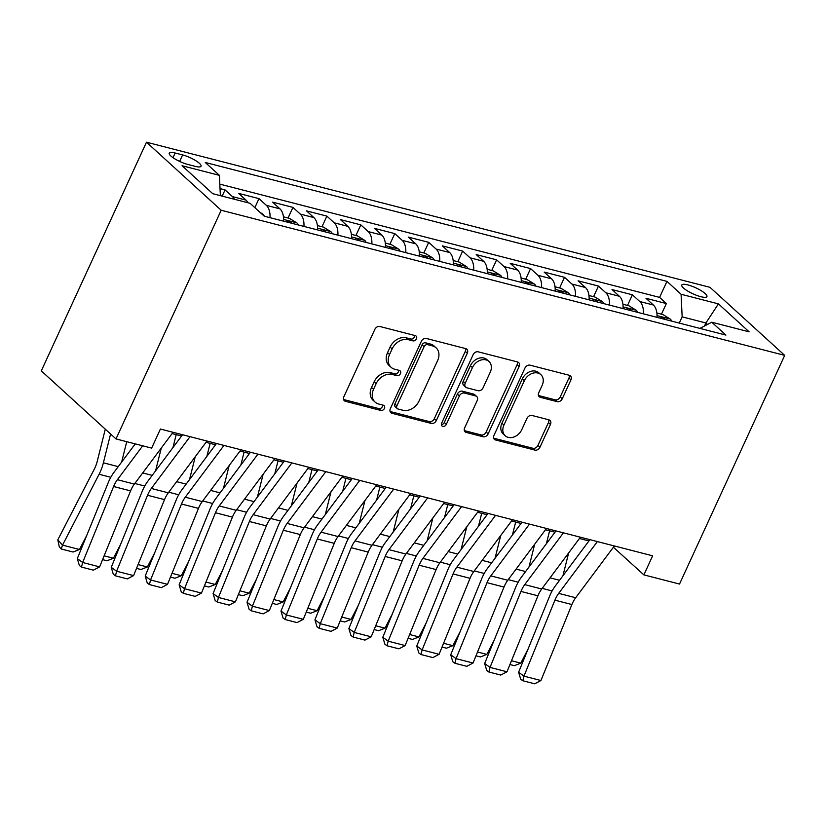 <?xml version="1.0" encoding="UTF-8"?>
<svg xmlns="http://www.w3.org/2000/svg" width="826" height="826" viewBox="0 0 826 826"><rect width="100%" height="100%" fill="white"/><g stroke="black" fill="none" stroke-linecap="round" stroke-linejoin="round"><path stroke-width="1.24" d="M416.428 338.836A2.974 2.302 132.3 0 0 416.087 336.048A2.974 2.302 132.3 0 0 415.292 335.624L379.888 326.497A4.244 3.283 132.3 0 0 374.839 329.388L343.864 396.728A4.244 3.283 132.3 0 0 344.339 400.713A4.244 3.283 132.3 0 0 345.475 401.322L380.879 410.439A2.974 2.302 132.3 0 0 384.42 408.426A2.974 2.302 132.3 0 0 384.09 405.628A2.974 2.302 132.3 0 0 383.295 405.205L378.711 404.028A13.577 10.521 132.3 0 1 375.076 402.086A13.577 10.521 132.3 0 1 373.548 389.304L376.129 383.698A13.577 10.521 132.3 0 1 392.298 374.467L396.883 375.644A2.974 2.302 132.3 0 0 400.424 373.631A2.974 2.302 132.3 0 0 400.094 370.833A2.974 2.302 132.3 0 0 399.299 370.409L394.714 369.232A13.577 10.521 132.3 0 1 391.08 367.291A13.577 10.521 132.3 0 1 389.552 354.519L392.133 348.902A13.577 10.521 132.3 0 1 408.302 339.682L412.886 340.859A2.974 2.302 132.3 0 0 416.428 338.836M391.08 367.291L389.056 365.453A13.577 10.521 132.3 0 1 387.539 352.671L390.12 347.065A13.577 10.521 132.3 0 1 406.289 337.834L410.873 339.021A2.974 2.302 132.3 0 0 414.404 336.998A2.974 2.302 132.3 0 0 414.683 335.459M343.595 399.516L378.866 408.602A2.974 2.302 132.3 0 0 382.397 406.588A2.974 2.302 132.3 0 0 382.675 405.05M375.076 402.086L373.053 400.249A13.577 10.521 132.3 0 1 371.535 387.466L374.116 381.86A13.577 10.521 132.3 0 1 390.285 372.629L394.869 373.806A2.974 2.302 132.3 0 0 398.4 371.793A2.974 2.302 132.3 0 0 398.679 370.255M687.882 284.929A13.825 3.314 24.7 0 0 681.78 285.032A13.825 3.314 24.7 0 0 687.5 290.928A13.825 3.314 24.7 0 0 700.809 296.699A13.825 3.314 24.7 0 0 706.911 296.586A13.825 3.314 24.7 0 0 701.191 290.69A13.825 3.314 24.7 0 0 687.882 284.929M557.189 401.663A4.244 3.283 132.3 0 0 562.248 398.782L570.931 379.888A4.244 3.283 132.3 0 0 570.456 375.892A4.244 3.283 132.3 0 0 569.32 375.283L530.003 365.164A4.244 3.283 132.3 0 0 524.954 368.045L493.979 435.385A4.244 3.283 132.3 0 0 494.454 439.38A4.244 3.283 132.3 0 0 495.59 439.979L534.907 450.108A4.244 3.283 132.3 0 0 539.956 447.227L550.457 424.409A4.244 3.283 132.3 0 0 549.982 420.413A4.244 3.283 132.3 0 0 548.846 419.804L532.016 415.478A4.244 3.283 132.3 0 0 526.967 418.359L521.764 429.675A11.347 8.797 132.3 0 1 505.202 435.767A11.347 8.797 132.3 0 1 503.932 425.08L524.324 380.745A11.347 8.797 132.3 0 1 540.875 374.653A11.347 8.797 132.3 0 1 542.155 385.339L538.748 392.732A4.244 3.283 132.3 0 0 539.233 396.728A4.244 3.283 132.3 0 0 540.369 397.327L557.189 401.663L555.175 399.825A4.244 3.283 132.3 0 0 560.224 396.945L568.918 378.05A4.244 3.283 132.3 0 0 569.186 375.252M221.182 210.248L116.001 438.926L151.643 448.105L160.409 429.045L652.643 555.815L643.877 574.875L679.519 584.054L784.7 355.376L221.182 210.248L146.481 142.196L709.999 287.324L784.7 355.376M467.31 353.198A4.244 3.283 132.3 0 0 466.835 349.202A4.244 3.283 132.3 0 0 465.699 348.603L426.371 338.474A4.244 3.283 132.3 0 0 421.322 341.355L390.347 408.694A4.244 3.283 132.3 0 0 390.822 412.69A4.244 3.283 132.3 0 0 391.958 413.299L431.275 423.418A4.244 3.283 132.3 0 0 436.334 420.537L467.31 353.198L465.286 351.36A4.244 3.283 132.3 0 0 465.565 348.562M478.192 351.814L517.51 361.943A4.244 3.283 132.3 0 1 518.645 362.552A4.244 3.283 132.3 0 1 519.12 366.537L488.145 433.877A4.244 3.283 132.3 0 1 483.096 436.768L466.267 432.432A4.244 3.283 132.3 0 1 465.131 431.822A4.244 3.283 132.3 0 1 464.656 427.837L477.221 400.517A4.244 3.283 132.3 0 0 476.736 396.532A4.244 3.283 132.3 0 0 475.6 395.922L464.439 393.052A4.244 3.283 132.3 0 0 459.39 395.933L446.308 424.368A2.974 2.302 132.3 0 1 441.982 425.958A2.974 2.302 132.3 0 1 441.652 423.16L473.133 354.705A4.244 3.283 132.3 0 1 478.192 351.814M661.461 314.179L666.355 303.545L645.984 298.3L653.356 305.011L639.778 301.521A17.284 10.108 104.4 0 1 643.413 313.839M627.512 305.434L632.406 294.81L612.035 289.565L619.407 296.276L605.83 292.776A17.284 10.108 104.4 0 1 609.464 305.093M593.564 296.689L598.458 286.064L578.086 280.819L585.458 287.531L571.881 284.03A17.284 10.108 104.4 0 1 575.515 296.358M559.625 287.954L564.509 277.319L544.138 272.074L551.51 278.785L537.933 275.295A17.284 10.108 104.4 0 1 541.577 287.613M525.677 279.209L530.56 268.574L510.2 263.329L517.561 270.04L503.984 266.55A17.284 10.108 104.4 0 1 507.629 278.868M491.728 270.463L496.622 259.839L476.251 254.594L483.623 261.305L470.035 257.805A17.284 10.108 104.4 0 1 473.68 270.123M457.78 261.718L462.674 251.094L442.302 245.849L449.674 252.56L436.097 249.06A17.284 10.108 104.4 0 1 439.731 261.388M423.831 252.983L428.725 242.348L408.354 237.103L415.726 243.815L402.148 240.325A17.284 10.108 104.4 0 1 405.783 252.642M389.893 244.238L394.776 233.603L374.405 228.358L381.777 235.069L368.2 231.579A17.284 10.108 104.4 0 1 371.834 243.897M355.944 235.493L360.828 224.868L340.467 219.623L347.829 226.334L334.251 222.834A17.284 10.108 104.4 0 1 337.896 235.152M321.995 226.747L326.879 216.123L306.518 210.878L313.89 217.589L300.303 214.089A17.284 10.108 104.4 0 1 303.947 226.417M288.047 218.012L292.941 207.378L272.57 202.133L279.942 208.844L266.364 205.354A17.284 10.108 104.4 0 1 269.999 217.672M254.852 207.636L258.992 198.632L238.621 193.387L245.993 200.099A17.284 10.108 104.4 0 1 247.965 202.762M187.667 164.405L195.142 166.336A13.392 3.211 24.7 0 0 201.048 166.232A13.392 3.211 24.7 0 0 195.514 160.512A13.392 3.211 24.7 0 0 182.618 154.927L175.153 153.006A13.392 3.211 24.7 0 0 169.247 153.109A13.392 3.211 24.7 0 0 174.782 158.819A13.392 3.211 24.7 0 0 187.667 164.405M666.355 303.545L659.592 297.391L666.954 281.377L205.271 162.474L219.406 175.349L220.366 195.648M666.954 281.377L681.078 294.252L718.424 303.875L749.11 331.825L711.775 322.212L725.909 335.088L264.227 216.185L250.102 203.31L212.757 193.697L182.071 165.737L219.406 175.349M222.184 196.123L225.044 189.897L232.416 196.609A17.284 10.108 104.4 0 1 234.388 199.262M258.992 198.632L266.364 205.354M292.941 207.378L300.303 214.089M326.879 216.123L334.251 222.834M360.828 224.868L368.2 231.579M394.776 233.603L402.148 240.325M428.725 242.348L436.097 249.06M462.674 251.094L470.035 257.805M496.622 259.839L503.984 266.55M530.56 268.574L537.933 275.295M564.509 277.319L571.881 284.03M598.458 286.064L605.83 292.776M632.406 294.81L639.778 301.521M659.592 297.391L219.819 184.126M225.044 189.897L220.036 188.607M704.516 326.002L705.91 322.976L682.152 316.854L679.282 323.08M116.001 438.926L41.3 370.874L146.481 142.196M613.398 547.235L643.877 574.875M172.087 433.578L181.586 436.025M206.035 442.323L215.534 444.77M239.984 451.068L249.483 453.505M273.933 459.803L283.432 462.25M307.871 468.548L317.37 470.996M341.819 477.294L351.318 479.741M375.768 486.039L385.267 488.476M409.717 494.774L419.216 497.221M443.665 503.519L453.164 505.966M477.604 512.265L487.103 514.712M511.552 521.01L521.051 523.447M545.501 529.745L555 532.192M579.449 538.49L588.948 540.937M707.51 324.432L705.91 322.976L718.424 303.875M613.966 546.471L613.594 547.287M283.576 221.161A17.284 10.108 -75.6 0 0 279.942 208.844M317.525 229.907A17.284 10.108 -75.6 0 0 313.89 217.589M351.473 238.652A17.284 10.108 -75.6 0 0 347.829 226.334M385.422 247.397A17.284 10.108 -75.6 0 0 381.777 235.069M419.36 256.132A17.284 10.108 -75.6 0 0 415.726 243.815M453.309 264.878A17.284 10.108 -75.6 0 0 449.674 252.56M487.257 273.623A17.284 10.108 -75.6 0 0 483.623 261.305M521.206 282.368A17.284 10.108 -75.6 0 0 517.561 270.04M555.155 291.103A17.284 10.108 -75.6 0 0 551.51 278.785M589.093 299.848A17.284 10.108 -75.6 0 0 585.458 287.531M623.041 308.594A17.284 10.108 -75.6 0 0 619.407 296.276M711.775 322.212L699.942 328.397M656.99 317.339A17.284 10.108 -75.6 0 0 653.356 305.011M682.152 316.854L681.078 294.252M390.079 411.493L429.262 421.58A4.244 3.283 132.3 0 0 434.311 418.699L465.286 351.36M427.631 344.659A2.974 2.302 132.3 0 0 424.099 346.672L396.903 405.783A2.974 2.302 132.3 0 0 397.244 408.581A2.974 2.302 132.3 0 0 398.039 409.004L402.871 410.243A13.577 10.521 132.3 0 0 419.04 401.023L437.615 360.621A13.577 10.521 132.3 0 0 436.097 347.839A13.577 10.521 132.3 0 0 432.463 345.898L427.631 344.659L425.617 342.811A2.974 2.302 132.3 0 0 422.076 344.834L424.099 346.672M397.244 408.581L395.22 406.733A2.974 2.302 132.3 0 1 394.89 403.945L422.076 344.834M436.097 347.839L434.073 346.001A13.577 10.521 132.3 0 0 430.449 344.06L432.463 345.898M425.617 342.811L430.449 344.06M464.377 430.625L481.073 434.93A4.244 3.283 132.3 0 0 486.132 432.039L517.097 364.7A4.244 3.283 132.3 0 0 517.375 361.912M476.736 396.532L474.723 394.694A4.244 3.283 132.3 0 0 473.587 394.085L462.426 391.204A4.244 3.283 132.3 0 0 457.367 394.095L444.295 422.52L446.308 424.368M441.363 424.605A2.974 2.302 132.3 0 0 444.295 422.52M490.252 372.185A11.347 8.797 132.3 0 0 488.982 361.499A11.347 8.797 132.3 0 0 472.42 367.591L465.245 383.212A4.244 3.283 132.3 0 0 465.719 387.208A4.244 3.283 132.3 0 0 466.855 387.807L478.017 390.688A4.244 3.283 132.3 0 0 483.065 387.807L490.252 372.185M488.982 361.499L486.958 359.661A11.347 8.797 132.3 0 0 470.407 365.753L472.42 367.591M465.719 387.208L463.696 385.37A4.244 3.283 132.3 0 1 463.221 381.375L470.407 365.753M538.48 395.52L555.175 399.825M540.875 374.653L538.862 372.815A11.347 8.797 132.3 0 0 522.3 378.907L524.324 380.745M505.202 435.767L503.189 433.929A11.347 8.797 132.3 0 1 501.919 423.242L522.3 378.907M493.7 438.183L532.894 448.27A4.244 3.283 132.3 0 0 537.943 445.39L548.433 422.571A4.244 3.283 132.3 0 0 548.712 419.773M105.294 429.159L97.231 461.352A21.61 12.638 104.4 0 1 94.371 468.992L57.799 539.843L62.518 545.119L99.089 474.269A32.41 18.957 -75.6 0 0 103.384 462.808L110.591 433.991M121.628 462.116L126.739 441.683M79.482 549.497L73.06 552.026L61.186 548.96L62.518 545.119L79.482 549.497L86.72 535.485M61.186 548.96L59.296 546.853L57.799 539.843M173.047 432.297L134.359 484.088A21.61 12.638 -75.6 0 0 130.58 490.892L99.626 566.863L82.652 562.496L81.516 567.09L79.368 565.531L77.303 558.593L108.258 482.621A32.41 18.957 104.4 0 1 113.926 472.41L135.247 443.882M77.303 558.593L82.652 562.496L113.606 486.514A21.61 12.638 -75.6 0 1 117.395 479.71L142.722 445.803M99.626 566.863L93.39 570.157L81.516 567.09M260.128 212.447L262.978 214.192A11.45 6.701 104.4 0 1 264.351 216.216M155.577 470.851L161.276 448.053M104.117 555.836L113.43 558.231L120.668 544.22M113.43 558.231L107.008 560.771L102.579 559.625M176.196 434.631L172.954 447.589M283.452 216.825L289.492 218.384L296.916 222.937A11.45 6.701 104.4 0 1 298.3 224.961M189.515 479.596L195.225 456.788M138.066 564.581L147.379 566.977L154.617 552.966M291.846 223.299A11.45 6.701 -75.6 0 0 291.764 223.123C289.141 220.728 287.789 220.387 287.696 222.07A11.45 6.701 104.4 0 1 287.778 222.246M287.531 221.182L287.696 222.07M147.379 566.977L140.957 569.506L136.527 568.371M210.134 443.376L206.892 456.334M317.401 225.57L323.431 227.119L330.865 231.672A11.45 6.701 104.4 0 1 332.248 233.696M223.464 488.342L229.174 465.534M172.014 573.327L181.328 575.722L188.555 561.711M325.795 232.044A11.45 6.701 -75.6 0 0 325.712 231.869C323.09 229.473 321.737 229.122 321.644 230.815A11.45 6.701 104.4 0 1 321.727 230.991M321.479 229.927L321.644 230.815M181.328 575.722L174.905 578.252L170.466 577.106M244.083 452.121L240.841 465.069M351.349 234.316L357.379 235.864L364.813 240.418A11.45 6.701 104.4 0 1 366.197 242.441M257.413 497.087L263.122 474.279M205.963 582.062L215.276 584.467L222.504 570.456M359.744 240.779A11.45 6.701 -75.6 0 0 359.661 240.603C357.038 238.218 355.676 237.867 355.593 239.561A11.45 6.701 104.4 0 1 355.665 239.736M355.417 238.673L355.593 239.561M215.276 584.467L208.854 586.997L204.414 585.851M206.985 441.043L168.308 492.823A21.61 12.638 -75.6 0 0 164.529 499.627L133.575 575.608L116.6 571.231L115.454 575.836L113.317 574.277L111.252 567.338L142.206 491.356A32.41 18.957 104.4 0 1 147.875 481.155L182.546 434.744M111.252 567.338L116.6 571.231L147.555 495.259A21.61 12.638 -75.6 0 1 151.334 488.455L190.021 436.665M133.575 575.608L127.338 578.892L115.454 575.836M240.934 449.788L202.256 501.568A21.61 12.638 -75.6 0 0 198.477 508.372L167.523 584.354L150.549 579.976L149.403 584.581L147.265 583.022L145.2 576.083L176.155 500.102A32.41 18.957 104.4 0 1 181.823 489.901L216.484 443.49M145.2 576.083L150.549 579.976L181.503 504.005A21.61 12.638 -75.6 0 1 185.282 497.2L223.96 445.41M167.523 584.354L161.287 587.637L149.403 584.581M274.882 458.523L236.205 510.313A21.61 12.638 -75.6 0 0 232.426 517.117L201.472 593.089L184.497 588.721L183.351 593.326L181.214 591.767L179.139 584.818L210.093 508.847A32.41 18.957 104.4 0 1 215.772 498.646L250.433 452.235M179.139 584.818L184.497 588.721L215.452 512.74A21.61 12.638 -75.6 0 1 219.231 505.946L257.908 454.155M201.472 593.089L195.235 596.382L183.351 593.326M308.831 467.268L270.154 519.058A21.61 12.638 -75.6 0 0 266.364 525.863L235.41 601.834L218.436 597.466L217.3 602.061L215.152 600.502L213.087 593.564L244.042 517.592A32.41 18.957 104.4 0 1 249.72 507.381L284.381 460.97M213.087 593.564L218.436 597.466L249.39 521.485A21.61 12.638 -75.6 0 1 253.179 514.681L291.857 462.901M235.41 601.834L229.184 605.128L217.3 602.061M278.032 460.867L274.79 473.814M385.298 243.05L391.328 244.61L398.762 249.163A11.45 6.701 104.4 0 1 400.135 251.187M291.361 505.822L297.071 483.024M239.912 590.807L249.215 593.202L256.452 579.191M393.692 249.524A11.45 6.701 -75.6 0 0 393.61 249.349C390.987 246.964 389.624 246.613 389.531 248.306A11.45 6.701 104.4 0 1 389.614 248.471M389.366 247.408L389.531 248.306M249.215 593.202L242.792 595.742L238.363 594.596M342.78 476.013L304.092 527.793A21.61 12.638 -75.6 0 0 300.313 534.598L269.359 610.579L252.384 606.201L251.249 610.806L249.101 609.247L247.036 602.309L277.99 526.327A32.41 18.957 104.4 0 1 283.669 516.126L318.33 469.715M247.036 602.309L252.384 606.201L283.339 530.23A21.61 12.638 -75.6 0 1 287.128 523.426L325.805 471.636M269.359 610.579L263.122 613.863L251.249 610.806M311.98 469.602L308.738 482.56M419.236 251.796L425.276 253.355L432.71 257.908A11.45 6.701 104.4 0 1 434.084 259.932M325.31 514.567L331.009 491.759M273.85 599.552L283.163 601.947L290.401 587.936M427.641 258.27A11.45 6.701 -75.6 0 0 427.558 258.094C424.936 255.699 423.573 255.358 423.48 257.041A11.45 6.701 104.4 0 1 423.562 257.216M423.315 256.153L423.48 257.041M283.163 601.947L276.741 604.477L272.312 603.341M376.718 484.759L338.04 536.539A21.61 12.638 -75.6 0 0 334.262 543.343L303.307 619.324L286.333 614.947L285.187 619.552L283.05 617.993L280.985 611.054L311.939 535.072A32.41 18.957 104.4 0 1 317.607 524.871L352.279 478.46M280.985 611.054L286.333 614.947L317.287 538.975A21.61 12.638 -75.6 0 1 321.066 532.171L359.754 480.381M303.307 619.324L297.071 622.608L285.187 619.552M345.929 478.347L342.687 491.305M453.185 260.541L459.225 262.09L466.649 266.643A11.45 6.701 104.4 0 1 468.032 268.667M359.248 523.312L364.958 500.504M307.799 608.297L317.112 610.693L324.35 596.682M461.579 267.015A11.45 6.701 -75.6 0 0 461.507 266.839C458.874 264.444 457.521 264.093 457.428 265.786A11.45 6.701 104.4 0 1 457.511 265.962M457.263 264.898L457.428 265.786M317.112 610.693L310.69 613.222L306.26 612.076M410.667 493.494L371.989 545.284A21.61 12.638 -75.6 0 0 368.21 552.088L337.256 628.059L320.281 623.692L319.135 628.297L316.998 626.738L314.933 619.789L345.887 543.818A32.41 18.957 104.4 0 1 351.556 533.617L386.227 487.206M314.933 619.789L320.281 623.692L351.236 547.71A21.61 12.638 -75.6 0 1 355.015 540.916L393.692 489.126M337.256 628.059L331.019 631.353L319.135 628.297M379.867 487.092L376.625 500.04M487.134 269.286L493.163 270.835L500.597 275.388A11.45 6.701 104.4 0 1 501.981 277.412M393.197 532.058L398.906 509.25M341.747 617.032L351.06 619.438L358.288 605.427M495.528 275.75A11.45 6.701 -75.6 0 0 495.445 275.574C492.823 273.189 491.47 272.838 491.377 274.531A11.45 6.701 104.4 0 1 491.46 274.707M491.212 273.643L491.377 274.531M351.06 619.438L344.638 621.968L340.198 620.822M444.615 502.239L405.938 554.029A21.61 12.638 -75.6 0 0 402.159 560.833L371.204 636.805L354.23 632.437L353.084 637.032L350.947 635.473L348.871 628.534L379.826 552.563A32.41 18.957 104.4 0 1 385.505 542.352L420.166 495.941M348.871 628.534L354.23 632.437L385.184 556.456A21.61 12.638 -75.6 0 1 388.963 549.651L427.641 497.871M371.204 636.805L364.968 640.098L353.084 637.032M413.816 495.837L410.574 508.785M521.082 278.021L527.112 279.58L534.546 284.134A11.45 6.701 104.4 0 1 535.929 286.157M427.145 540.793L432.855 517.995M375.696 625.778L385.009 628.173L392.236 614.162M529.476 284.495A11.45 6.701 -75.6 0 0 529.394 284.32C526.771 281.934 525.408 281.583 525.326 283.277A11.45 6.701 104.4 0 1 525.408 283.442M525.16 282.378L525.326 283.277M385.009 628.173L378.587 630.713L374.147 629.567M478.564 510.984L439.886 562.764A21.61 12.638 -75.6 0 0 436.097 569.568L405.143 645.55L388.179 641.172L387.033 645.777L384.895 644.218L382.82 637.28L413.774 561.298A32.41 18.957 104.4 0 1 419.453 551.097L454.114 504.686M382.82 637.28L388.179 641.172L419.133 565.201A21.61 12.638 -75.6 0 1 422.912 558.397L461.589 506.606M405.143 645.55L398.917 648.833L387.033 645.777M447.764 504.572L444.522 517.53M555.031 286.767L561.06 288.326L568.495 292.879A11.45 6.701 104.4 0 1 569.878 294.903M461.094 549.538L466.804 526.73M409.644 634.523L418.958 636.918L426.185 622.907M563.425 293.24A11.45 6.701 -75.6 0 0 563.342 293.065C560.72 290.669 559.357 290.329 559.264 292.012A11.45 6.701 104.4 0 1 559.347 292.187M559.099 291.124L559.264 292.012M418.958 636.918L412.525 639.448L408.096 638.312M512.512 519.73L473.835 571.509A21.61 12.638 -75.6 0 0 470.046 578.314L439.091 654.295L422.117 649.917L420.981 654.522L418.834 652.963L416.769 646.025L447.723 570.043A32.41 18.957 104.4 0 1 453.402 559.842L488.063 513.431M416.769 646.025L422.117 649.917L453.071 573.946A21.61 12.638 -75.6 0 1 456.861 567.142L495.538 515.352M439.091 654.295L432.855 657.579L420.981 654.522M481.713 513.318L478.471 526.276M588.969 295.512L595.009 297.061L602.443 301.614A11.45 6.701 104.4 0 1 603.816 303.638M495.042 558.283L500.742 535.475M443.583 643.268L452.896 645.664L460.134 631.653M597.374 301.986A11.45 6.701 -75.6 0 0 597.291 301.81C594.668 299.415 593.305 299.064 593.213 300.757A11.45 6.701 104.4 0 1 593.295 300.932M593.047 299.869L593.213 300.757M452.896 645.664L446.474 648.193L442.044 647.047M546.461 528.464L507.773 580.255A21.61 12.638 -75.6 0 0 503.994 587.059L473.04 663.03L456.066 658.663L454.92 663.268L452.782 661.709L450.717 654.76L481.672 578.789A32.41 18.957 104.4 0 1 487.34 568.587L522.011 522.177M450.717 654.76L456.066 658.663L487.02 582.681A21.61 12.638 -75.6 0 1 490.799 575.887L529.487 524.097M473.04 663.03L466.804 666.324L454.92 663.268M515.661 522.063L512.419 535.011M622.918 304.257L628.958 305.806L636.392 310.359A11.45 6.701 104.4 0 1 637.765 312.383M528.981 567.028L534.69 544.22M477.531 652.003L486.844 654.409L494.082 640.398M631.312 310.721A11.45 6.701 -75.6 0 0 631.24 310.545C628.607 308.16 627.254 307.809 627.161 309.502A11.45 6.701 104.4 0 1 627.244 309.678M626.996 308.614L627.161 309.502M486.844 654.409L480.422 656.938L475.993 655.792M580.399 537.21L541.722 589A21.61 12.638 -75.6 0 0 537.943 595.804L506.988 671.775L490.014 667.408L488.868 672.003L486.731 670.444L484.666 663.505L515.62 587.534A32.41 18.957 104.4 0 1 521.289 577.322L555.96 530.912M484.666 663.505L490.014 667.408L520.969 591.426A21.61 12.638 -75.6 0 1 524.747 584.622L563.425 532.842M506.988 671.775L500.752 675.069L488.868 672.003M549.6 530.808L546.358 543.756M656.866 312.992L662.906 314.551L670.33 319.104A11.45 6.701 104.4 0 1 671.714 321.128M562.929 575.763L568.639 552.966M511.48 660.748L520.793 663.144L528.031 649.133M665.26 319.466A11.45 6.701 -75.6 0 0 665.178 319.29C662.555 316.905 661.203 316.554 661.11 318.247A11.45 6.701 104.4 0 1 661.192 318.413M660.945 317.349L661.11 318.247M520.793 663.144L514.371 665.684L509.941 664.538M614.348 545.955L575.67 597.735A21.61 12.638 -75.6 0 0 571.891 604.539L540.937 680.521L523.963 676.143L522.817 680.748L520.679 679.189L518.614 672.25L549.569 596.269A32.41 18.957 104.4 0 1 555.237 586.068L589.898 539.657M518.614 672.25L523.963 676.143L554.917 600.172A21.61 12.638 -75.6 0 1 558.696 593.367L597.374 541.577M540.937 680.521L534.701 683.804L522.817 680.748M245.993 200.099L232.416 196.609M173.006 157.663L175.153 153.006M179.634 161.421L182.618 154.927M406.289 337.834L408.302 339.682M390.12 347.065L392.133 348.902M387.539 352.671L389.552 354.519M394.869 373.806L396.883 375.644M390.285 372.629L392.298 374.467M374.116 381.86L376.129 383.698M371.535 387.466L373.548 389.304M378.866 408.602L380.879 410.439M343.637 399.639L345.475 401.322M410.873 339.021L412.886 340.859M434.311 418.699L436.334 420.537M429.262 421.58L431.275 423.418M390.12 411.616L391.958 413.299M394.89 403.945L396.903 405.783M517.097 364.7L519.12 366.537M486.132 432.039L488.145 433.877M481.073 434.93L483.096 436.768M464.418 430.749L466.267 432.432M473.587 394.085L475.6 395.922M462.426 391.204L464.439 393.052M457.367 394.095L459.39 395.933M463.221 381.375L465.245 383.212M538.521 395.644L540.369 397.327M501.919 423.242L503.932 425.08M548.433 422.571L550.457 424.409M537.943 445.39L539.956 447.227M532.894 448.27L534.907 450.108M493.741 438.307L495.59 439.979M568.918 378.05L570.931 379.888M560.224 396.945L562.248 398.782M99.089 474.269L110.798 477.283M103.384 462.808L118.252 466.638M134.359 484.088L117.395 479.71M130.58 490.892L113.606 486.514M262.792 214.079L261.574 213.758M134.824 483.468L144.746 486.029M142.691 472.926L152.191 475.373M296.73 222.824L283.617 219.437M168.772 492.213L178.695 494.774M176.64 481.672L186.139 484.119M330.679 231.559L317.566 228.183M202.721 500.959L212.643 503.509M210.589 490.417L220.088 492.864M364.627 240.304L351.515 236.928M236.659 509.694L246.592 512.254M244.537 499.162L254.036 501.609M168.308 492.823L151.334 488.455M164.529 499.627L147.555 495.259M202.256 501.568L185.282 497.2M198.477 508.372L181.503 504.005M236.205 510.313L219.231 505.946M232.426 517.117L215.452 512.74M270.154 519.058L253.179 514.681M266.364 525.863L249.39 521.485M398.576 249.049L385.463 245.673M270.608 518.439L280.53 521M278.486 507.897L287.985 510.344M304.092 527.793L287.128 523.426M300.313 534.598L283.339 530.23M432.525 257.795L419.412 254.408M304.557 527.184L314.479 529.745M312.424 516.642L321.923 519.089M338.04 536.539L321.066 532.171M334.262 543.343L317.287 538.975M466.473 266.53L453.35 263.153M338.505 535.929L348.427 538.48M346.373 525.388L355.872 527.835M371.989 545.284L355.015 540.916M368.21 552.088L351.236 547.71M500.411 275.275L487.299 271.899M372.454 544.664L382.376 547.225M380.321 534.133L389.82 536.58M405.938 554.029L388.963 549.651M402.159 560.833L385.184 556.456M534.36 284.02L521.247 280.644M406.392 553.41L416.325 555.97M414.27 542.868L423.769 545.315M439.886 562.764L422.912 558.397M436.097 569.568L419.133 565.201M568.309 292.765L555.196 289.379M440.341 562.155L450.263 564.716M448.219 551.613L457.718 554.06M473.835 571.509L456.861 567.142M470.046 578.314L453.071 573.946M602.257 301.5L589.144 298.124M474.289 570.9L484.212 573.45M482.157 560.358L491.656 562.805M507.773 580.255L490.799 575.887M503.994 587.059L487.02 582.681M636.206 310.246L623.093 306.869M508.238 579.635L518.16 582.196M516.105 569.104L525.604 571.551M541.722 589L524.747 584.622M537.943 595.804L520.969 591.426M670.144 318.991L657.031 315.615M542.186 588.38L552.109 590.941M550.054 577.839L559.553 580.286M575.67 597.735L558.696 593.367M571.891 604.539L554.917 600.172"/></g></svg>
